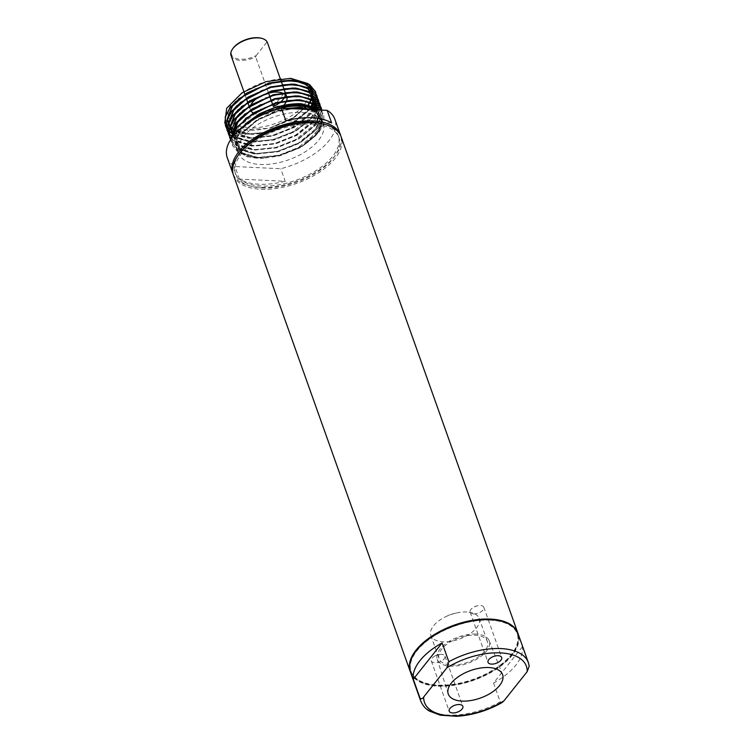 <?xml version="1.0" encoding="UTF-8"?>
<svg xmlns="http://www.w3.org/2000/svg" width="754" height="754" viewBox="0 0 754 754"><rect width="100%" height="100%" fill="white"/><g stroke="black" fill="none" stroke-linecap="round" stroke-linejoin="round"><path stroke-width="0.57" stroke-dasharray="3.77 2.83" d="M249.037 127.85A42.196 21.348 -19.6 0 1 233.184 101.611A42.196 21.348 -19.6 0 1 288.056 78.784A42.196 21.348 -19.6 0 1 303.909 105.013A42.196 21.348 -19.6 0 1 249.037 127.85M315.426 91.545L315.379 100.037L310.243 109.104L293.598 122.506L270.582 131.705L247.321 134.155L241.742 133.496L243.184 129.829L248.377 130.206C255.37 130.499 262.863 129.594 270.837 127.492L295.332 116.7L310.488 101.451M241.742 133.496A48.105 24.345 -19.6 0 1 232.618 130.762L247.387 134.335L270.648 131.884L293.523 122.761L310.158 109.453M308.245 83.92L307.745 83.515M270.592 127.558L291.6 118.991L307.547 105.579L292.411 118.51L270.592 127.558M258.867 114.495A19.302 9.764 160.4 0 0 259.621 114.542A19.302 9.764 160.4 0 0 283.146 105.824M283.344 105.635A19.302 9.764 160.4 0 0 284.004 104.938M286.605 100.838A19.302 9.764 160.4 0 0 286.774 100.329M282.807 93.166A19.302 9.764 160.4 0 0 281.836 92.808M251.091 104.457A19.302 9.764 160.4 0 0 250.366 109.792A19.302 9.764 160.4 0 0 250.526 110.197M253.033 112.836A19.302 9.764 160.4 0 0 258.264 114.429M310.525 109.566L316.077 112.054L321.487 118.463L321.477 126.389L316.68 134.862L301.176 147.313L279.743 155.861L264.154 158.189L247.274 156.794L236.794 150.225L234.673 139.905L241.308 127.897M289.904 108.576L278.773 110.904L257.566 120.103L242.298 133.213L255.7 121.3L274.145 112.355L297.387 108.001L310.177 109.547L316.077 112.242L321.034 118.284L321.619 122.855L318.282 131.639L296.096 149.226L276.765 155.871L257.859 157.454L248.801 155.889L242.175 152.873L236.633 146.116L235.983 140.762L240.375 130.122L262.807 112.553L289.611 104.523L277.34 106.993L256.237 116.154L241.044 129.198L235.861 142.732L242.109 153.203L258.141 157.906L279.706 155.654L301.034 147.153L316.463 134.759L321.883 121.884L315.869 112.063L300.064 108.02L278.735 110.913L257.632 120.075L242.439 133.119M314.927 108.237L311.638 113.025L294.993 126.427L271.977 135.626L248.726 138.076L234.362 134.712M233.222 136.078L237.859 141.026L244.353 144.052L253.165 145.654L273.372 143.929L293.872 136.483L314.013 120.009L317.453 109.848L313.033 116.945L296.388 130.348L273.372 139.547L250.121 141.997L232.637 136.832M320.007 110.018L314.427 120.866L297.792 134.269L274.767 143.467L251.516 145.927L234.221 140.875L231.393 138.529M321.619 110.103L315.822 124.787L299.187 138.189L276.171 147.398L252.91 149.848L235.616 144.796L230.658 139.65M321.986 110.112L322.373 119.594L317.217 128.708L300.582 142.11L277.566 151.318L254.305 153.769L237.01 148.717L231.035 141.375L230.573 139.773M320.478 110.046L323.768 114.985L323.768 123.515L318.622 132.629L301.977 146.031L278.961 155.239L255.7 157.69L238.405 152.647L232.43 145.296L231.94 137.756M286.643 108.416L278.546 110.272L257.34 119.471L242.072 132.581L242.477 133.09M312.344 109.65L315.851 111.432L321.261 117.831L321.251 125.758L316.454 134.231L305.153 144.108L321.854 125.588L322.429 116.823L317.528 109.905L312.128 122.553L296.699 134.947L275.361 143.458L253.796 145.701L237.764 141.007L233.137 136.182M232.081 137.577L232.496 145.475L238.471 152.817L255.766 157.859L279.027 155.409L302.043 146.21L318.678 132.808L323.834 123.684L323.834 115.164L320.346 110.037M230.592 139.744L231.101 141.554L237.076 148.896L254.371 153.939L277.623 151.488L300.648 142.289L317.283 128.887L322.439 119.763L321.967 110.112M230.639 139.678L235.672 144.975L252.976 150.018L276.228 147.567L299.244 138.368L315.888 124.966L321.666 110.103M231.355 138.595L234.277 141.055L251.572 146.097L274.833 143.646L297.849 134.448L314.493 121.045L320.101 110.027M232.571 136.917L250.177 142.176L273.438 139.726L296.454 130.527L313.099 117.124L317.566 109.905M234.268 134.815L248.782 138.255L272.043 135.805L295.059 126.606L311.694 113.204L315.049 108.303M310.365 109.198L312.071 106.936M231.054 55.579A19.302 9.764 160.4 0 0 240.319 60.329A19.302 9.764 160.4 0 0 255.738 56.993L256.087 55.655A18.53 9.378 -19.6 0 1 240.451 59.255A18.53 9.378 -19.6 0 1 232.826 48.633M272.571 104.269L272.364 103.684M271.176 100.348L270.969 99.764M269.781 96.427L269.574 95.843M268.594 93.1L255.738 56.993M285.078 92.195A19.302 9.764 -19.6 0 1 285.323 94.731M284.852 96.484A19.302 9.764 -19.6 0 1 284.616 97.012M281.412 101.262A19.302 9.764 -19.6 0 1 280.582 102.016M242.072 132.581L242.298 133.213M301.77 112.403A44.788 22.667 -19.6 0 1 323.249 123.43A44.788 22.667 -19.6 0 1 306.058 151.271A44.788 22.667 -19.6 0 1 260.347 164.495A44.788 22.667 -19.6 0 1 238.867 153.477A44.788 22.667 -19.6 0 1 256.068 125.626A44.788 22.667 -19.6 0 1 301.77 112.403M264.154 158.189A44.788 22.667 -19.6 0 1 258.113 158.217A44.788 22.667 -19.6 0 1 236.633 147.2A44.788 22.667 -19.6 0 1 255.408 118.35M314.229 109.745A44.788 22.667 -19.6 0 1 321.016 117.153A44.788 22.667 -19.6 0 1 305.153 144.108M261.676 38.36A18.53 9.378 -19.6 0 1 266.558 42.488L267.34 42.403M256.087 55.655L266.558 42.488M273.391 106.559L284.993 91.969M227.227 157.624A57.144 28.916 160.4 0 0 234.956 166.54L280.742 168.736A57.144 28.916 160.4 0 0 334.889 119.283M331.628 122.911L285.841 120.715M233.184 174.24A57.144 28.916 160.4 0 0 260.224 187.369A57.144 28.916 160.4 0 0 317.764 170.998A57.144 28.916 160.4 0 0 340.78 135.918M285.21 181.29A57.144 28.916 -19.6 0 1 259.103 184.23A57.144 28.916 -19.6 0 1 239.423 179.084L285.21 181.29L280.742 168.736M239.423 179.084L234.956 166.54M238.726 154.617A54.825 27.747 160.4 0 0 234.994 172.525A54.825 27.747 160.4 0 0 261.289 186.021A54.825 27.747 160.4 0 0 317.246 169.838A54.825 27.747 160.4 0 0 338.292 135.748A54.825 27.747 160.4 0 0 324.088 124.222M261.968 187.897A54.825 27.747 160.4 0 0 317.915 171.714A54.825 27.747 160.4 0 0 338.961 137.624A54.825 27.747 160.4 0 0 312.665 124.137A54.825 27.747 160.4 0 0 256.718 140.319A54.825 27.747 160.4 0 0 235.663 174.41A54.825 27.747 160.4 0 0 261.968 187.897M233.486 175.192A57.144 28.916 160.4 0 0 260.893 189.245A57.144 28.916 160.4 0 0 319.206 172.383A57.144 28.916 160.4 0 0 341.147 136.851M410.327 671.805A57.144 28.916 160.4 0 0 437.622 685.546A57.144 28.916 160.4 0 0 495.68 668.845A57.144 28.916 160.4 0 0 517.979 633.464M415.209 652.182A56.371 28.529 160.4 0 0 410.939 671.23A56.371 28.529 160.4 0 0 437.98 685.103A56.371 28.529 160.4 0 0 495.501 668.459A56.371 28.529 160.4 0 0 517.14 633.417A56.371 28.529 160.4 0 0 501.796 621.343M490.326 620.165A56.371 28.529 160.4 0 0 432.805 636.81A56.371 28.529 160.4 0 0 411.156 671.861A56.371 28.529 160.4 0 0 438.197 685.725A56.371 28.529 160.4 0 0 495.727 669.09A56.371 28.529 160.4 0 0 517.367 634.039A56.371 28.529 160.4 0 0 490.326 620.165M410.43 672.116A57.144 28.916 160.4 0 0 437.838 686.178A57.144 28.916 160.4 0 0 496.151 669.307A57.144 28.916 160.4 0 0 518.092 633.784M522.39 646.781L493.54 683.058A57.144 28.916 160.4 0 0 522.39 646.781L529.091 665.603A57.144 28.916 -19.6 0 0 528.375 662.643M493.54 683.058L500.241 701.88A57.144 28.916 -19.6 0 1 448.121 715.037A57.144 28.916 -19.6 0 1 420.713 700.975M502.268 702.417L500.241 701.88M473.625 613.926A7.248 3.666 160.4 0 0 481.024 611.786A7.248 3.666 160.4 0 0 483.804 607.281A7.248 3.666 160.4 0 0 480.326 605.5A7.248 3.666 160.4 0 0 477.244 605.811A7.248 3.666 160.4 0 0 474.304 606.866A7.248 3.666 160.4 0 0 470.157 612.135A7.248 3.666 160.4 0 0 473.625 613.926M441.495 654.331A7.248 3.666 160.4 0 0 438.423 654.642A7.248 3.666 160.4 0 0 435.473 655.697A7.248 3.666 160.4 0 0 431.326 660.975A7.248 3.666 160.4 0 0 434.794 662.757A7.248 3.666 160.4 0 0 442.193 660.617A7.248 3.666 160.4 0 0 444.973 656.112A7.248 3.666 160.4 0 0 441.495 654.331M476.01 634.067A27.587 13.958 160.4 0 0 448.046 642.088A27.587 13.958 160.4 0 0 437.188 659.137A27.587 13.958 160.4 0 0 450.496 666.159A27.587 13.958 160.4 0 0 478.837 657.884A27.587 13.958 160.4 0 0 489.158 640.627A27.587 13.958 160.4 0 0 476.01 634.067M451.401 665.019A25.636 12.969 160.4 0 0 477.565 657.45A25.636 12.969 160.4 0 0 487.404 641.513A25.636 12.969 160.4 0 0 475.105 635.207A25.636 12.969 160.4 0 0 448.95 642.776A25.636 12.969 160.4 0 0 439.101 658.713A25.636 12.969 160.4 0 0 451.401 665.019M466.839 611.994A25.636 12.969 160.4 0 0 455.953 613.106A25.636 12.969 160.4 0 0 445.529 616.819A25.636 12.969 160.4 0 0 430.836 635.499A25.636 12.969 160.4 0 0 443.135 641.805A25.636 12.969 160.4 0 0 469.299 634.237A25.636 12.969 160.4 0 0 479.139 618.299A25.636 12.969 160.4 0 0 466.839 611.994M243.184 129.829L269.923 128.208L291.261 119.698L307.952 105.673M312.033 93.326L311.949 92.78M281.261 80.989L268.961 83.468L246.737 93.326L254.409 89.038L281.233 80.998M237.256 131.601L252.637 134.485L271.327 132.129L292.665 123.618L308.094 111.224L309.564 109.292M309.894 108.812L311.232 106.634M248.151 97.238L262.477 90.028L282.637 84.919L270.366 87.389L248.132 97.247M235.257 133.684L251.28 138.302L272.722 136.05L294.06 127.539L309.489 115.145L313.918 107.737M284.06 88.831L271.76 91.309L249.527 101.168L254.965 98.02L284.022 88.84M232.948 134.25L233.137 133.778M233.863 135.296L236.52 137.52L252.552 142.214L274.117 139.971L295.455 131.469L310.884 119.075L316.077 108.906M285.455 92.751L273.155 95.23L250.922 105.089L265.408 97.822L285.427 92.761M231.742 129.858L231.657 130.414M233.09 136.248L237.915 141.441L253.957 146.135L275.512 143.891L296.85 135.39L312.279 122.996L317.688 109.905M286.85 96.672L274.55 99.151L252.326 109.01M233.184 136.135L239.31 145.362L255.352 150.055L276.906 147.812L298.245 139.311L313.673 126.917L318.565 118.086L318.197 109.933M288.245 100.593L275.945 103.072L254.843 112.233L239.649 125.277L234.466 138.811L240.705 149.283L256.746 153.976L278.301 151.733L299.64 143.232L315.068 130.838L320.488 117.963L314.475 108.142L313.268 107.436M307.981 104.985L308.32 104.495M311.892 93.081L311.402 90.772M294.117 80.414L290.403 80.141M238.669 98.774L235.738 101.536M235.135 130.159L250.837 134.005L271.167 131.696L292.505 123.185L309.178 109.189L290.073 124.514L269.696 132.044L249.489 133.929L237.529 131.328M295.511 84.335L291.807 84.062M240.064 102.695L237.133 105.456M233.806 132.299L251.007 137.859L272.562 135.616L293.9 127.106L309.328 114.712L313.645 107.605M296.906 88.256L293.202 87.982M241.459 106.616L238.537 109.377M233.014 134.089L236.36 137.087L252.401 141.78L273.956 139.537L295.295 131.026L310.723 118.632L315.869 108.774M298.311 92.177L294.597 91.903M242.863 110.536L239.932 113.298M299.706 96.107L295.992 95.824M244.258 114.457L241.327 117.219M233.109 136.22L239.159 144.928L255.191 149.622L276.756 147.379L298.094 138.877L313.523 126.483L318.339 117.907L318.226 109.933M301.1 100.028L297.387 99.745M245.653 118.378L239.489 124.844L234.305 138.378L240.554 148.849L256.586 153.543L278.151 151.3L299.489 142.798L314.918 130.404L320.327 118.312L315.653 108.651M302.495 103.948L298.782 103.666M245.248 123.948L240.884 128.764L235.7 142.299L241.949 152.77L257.991 157.463L279.546 155.22L300.884 146.719L316.312 134.325L321.732 121.451L315.719 111.63L311.591 109.613M287.632 108.463L278.584 110.48L257.482 119.641L242.288 132.685M312.948 107.294L314.71 108.34L319.649 114.382L320.214 118.953L316.859 127.765L297.302 143.995L276.765 151.639L256.379 153.533L247.369 151.959L240.762 148.943L235.229 142.176L234.588 136.823L238.735 126.54L261.732 108.472L288.216 100.602M318.047 109.924L318.829 115.004L315.502 123.788L293.438 141.309L273.985 148.029L254.956 149.603L245.955 148.029L239.357 145.013L233.834 138.255L233.278 136.012M252.336 109L260.46 104.495L286.822 96.682M315.822 108.746L312.674 115.984L290.177 133.694L270.874 140.253L252.062 141.752L243.108 140.169L236.539 137.153L234.032 135.089M313.626 107.596L311.336 111.978L289.724 129.32L269.838 136.257L250.385 137.812L241.572 136.21L235.474 133.449M244.843 94.297L246.162 98.001M249.037 106.06L250.366 109.792M321.487 118.463L323.249 123.43M236.633 147.2L238.867 153.477M321.016 117.153L321.261 117.831M338.292 135.748L338.961 137.624M234.994 172.525L235.663 174.41M410.939 671.23L411.156 671.861M517.14 633.417L517.367 634.039M483.804 607.281L501.674 657.479M431.326 660.975L449.196 711.163M437.188 659.137L448.178 693.755M489.158 640.627L502.522 674.406M444.973 656.112L462.843 706.309M470.157 612.135L488.026 662.332M438.423 654.642L435.473 655.697M477.244 605.811L474.304 606.866M430.836 635.499L439.101 658.713M479.139 618.299L487.404 641.513M455.953 613.106L450.534 614.378L445.529 616.819"/><path stroke-width="1.13" d="M307.745 83.515L290.648 78.322L265.908 81.686L242.025 92.836L226.718 108.199L224.786 122.911M224.852 123.053L226.077 125.277M226.134 125.371L227.585 127.124M227.661 127.2L229.414 128.745M229.499 128.821L231.601 130.206M233.806 132.299L232.618 130.762M310.488 101.451L311.76 98.633M311.807 98.501L312.542 95.749M312.571 95.617L312.759 92.789M312.75 92.657L312.137 89.424M312.071 89.245L308.245 83.92M284.004 104.938A19.302 9.764 160.4 0 0 286.605 100.838M286.774 100.329A19.302 9.764 160.4 0 0 286.737 96.842A19.302 9.764 160.4 0 0 286.68 96.7L286.737 96.842M286.492 96.267A19.302 9.764 160.4 0 0 282.807 93.166M281.836 92.808A19.302 9.764 160.4 0 0 277.472 92.092A19.302 9.764 160.4 0 0 251.091 104.457M250.526 110.197A19.302 9.764 160.4 0 0 253.033 112.836M258.264 114.429A19.302 9.764 160.4 0 0 258.867 114.495M241.308 127.897L264.701 111.601C276.972 106.125 289.036 103.496 300.893 103.694L317.952 108.086L320.478 110.046M310.525 109.566L300.196 107.992L289.904 108.576M226.304 127.596L225.446 125.692L225.295 116.719L230.3 107.181L246.709 93.128L269.489 83.27L292.514 80.169L309.574 84.561L315.426 91.545M234.362 134.712L233.146 134.089M233.043 134.023L230.912 132.676M230.818 132.61L229.056 131.13M228.98 131.064L227.538 129.462M227.472 129.386L226.351 127.68M227.699 131.516L226.85 129.613L226.69 120.64L231.695 111.102L248.104 97.049L270.884 87.191L293.909 84.09L310.968 88.482L316.793 95.381L317.311 97.398M227.717 131.611L226.907 129.792L226.747 120.81L231.751 111.281L248.16 97.228L270.95 87.37L293.975 84.269L311.034 88.661L316.85 95.551L317.481 99.547M317.472 99.651L317.274 101.828M317.255 101.931L316.68 104.25M316.642 104.363L315.653 106.814M315.596 106.936L314.927 108.237M232.213 136.531L230.451 135.051M230.375 134.985L228.933 133.383M228.877 133.307L227.746 131.601M229.093 135.437L228.245 133.533L228.085 124.561L233.09 115.032L249.499 100.97L272.279 91.121L295.304 88.011L312.373 92.403L318.188 99.302L318.706 101.319M318.725 101.413L318.876 103.468M318.876 103.571L318.669 105.749M318.65 105.852L318.075 108.171M318.037 108.284L317.453 109.848L317.208 107.775M231.393 138.529L230.328 137.313M230.272 137.228L228.245 133.533M230.498 139.358L229.64 137.454L229.48 128.482L234.485 118.953L250.893 104.891L273.674 95.042L296.699 91.931L313.768 96.324L319.583 103.223L320.101 105.24M320.12 105.334L320.271 107.388M320.271 107.492L320.064 109.669M230.573 139.773L235.879 122.874L252.288 108.812L275.078 98.963L298.094 95.852L315.163 100.244L320.978 107.143L321.496 109.17M230.592 139.744L235.945 123.043L252.354 108.991L275.135 99.132L298.16 96.031L315.229 100.423L321.044 107.322L321.619 110.103M231.94 137.756L237.274 126.795L253.683 112.742L276.473 102.883L299.498 99.773L316.557 104.165L321.986 110.112M286.643 108.416L299.969 107.36L312.344 109.65M320.346 110.037L318.018 108.265L300.95 103.873L277.868 106.993L300.959 104.627L317.528 109.905L317.349 107.86M321.967 110.112L316.623 104.344L299.555 99.952L276.529 103.053L253.749 112.912L237.34 126.964L232.081 137.577M321.666 110.103L321.562 109.339M320.148 105.324L319.639 103.392L313.824 96.503L296.765 92.111L273.74 95.211L250.959 105.07L234.551 119.123L229.546 128.661L229.706 137.633L230.507 139.452M320.148 109.745L320.337 107.568M320.337 107.473L320.167 105.419M318.753 101.404L318.245 99.471L312.429 92.582L295.37 88.19L272.345 91.291L249.555 101.149L233.156 115.202L228.151 124.73L228.302 133.712M229.159 135.616L230.272 137.332M230.328 137.407L231.355 138.595M317.566 109.905L318.141 108.34M318.179 108.237L318.735 105.928M318.753 105.824L318.933 103.647M318.933 103.552L318.772 101.498M227.765 131.696L228.877 133.411M228.933 133.486L230.356 135.089M230.432 135.155L232.194 136.644M315.049 108.303L315.719 106.993M315.775 106.87L316.746 104.42M316.774 104.306L317.34 102.007M317.359 101.903L317.538 99.726M317.538 99.622L317.377 97.577M315.964 93.562L315.455 91.63L309.64 84.74L292.571 80.348L269.555 83.449L246.765 93.308L230.356 107.36L225.352 116.889L225.512 125.871L226.323 127.69M226.37 127.775L227.482 129.49M227.538 129.565L228.962 131.168M229.037 131.234L230.79 132.723M230.884 132.789L232.995 134.146M233.099 134.203L234.268 134.815M312.071 106.936L312.806 105.824M312.882 105.692L314.324 103.072M314.38 102.949L315.351 100.499M315.379 100.386L315.945 98.086M315.954 97.982L316.143 95.805M316.143 95.701L315.973 93.656M281.035 80.838L267.34 42.403A19.302 9.764 160.4 0 0 262.053 38.463A19.302 9.764 160.4 0 0 258.17 37.879A19.302 9.764 160.4 0 0 232.59 48.953A19.302 9.764 160.4 0 0 231.054 55.579L244.843 94.297M280.582 102.016A19.302 9.764 -19.6 0 1 273.391 106.559L272.571 104.269M272.364 103.684L271.176 100.348M270.969 99.764L269.781 96.427M269.574 95.843L268.594 93.1M283.881 88.859L284.993 91.969A19.302 9.764 -19.6 0 1 285.078 92.195L285.229 92.601M285.323 94.731A19.302 9.764 -19.6 0 1 284.852 96.484M284.616 97.012A19.302 9.764 -19.6 0 1 281.412 101.262M283.73 88.416L282.486 84.938M282.335 84.495L281.091 81.017M255.408 118.35A44.788 22.667 -19.6 0 1 299.536 106.135A44.788 22.667 -19.6 0 1 314.229 109.745M277.868 106.993A48.105 24.345 160.4 0 0 264.701 111.601M232.826 48.633A18.53 9.378 -19.6 0 1 233.033 48.331A18.53 9.378 -19.6 0 1 257.595 37.7A18.53 9.378 -19.6 0 1 261.318 38.256A18.53 9.378 -19.6 0 1 261.676 38.36M340.78 135.918A57.144 28.916 160.4 0 0 340.478 134.966L334.889 119.283A57.144 28.916 160.4 0 0 327.161 110.367L281.374 108.161A57.144 28.916 160.4 0 0 227.227 157.624L232.816 173.307A57.144 28.916 160.4 0 0 233.184 174.24M327.161 110.367L331.628 122.911A57.144 28.916 -19.6 0 0 311.949 117.775A57.144 28.916 -19.6 0 0 285.841 120.715L281.374 108.161M340.478 134.966A57.144 28.916 160.4 0 0 313.07 120.904A57.144 28.916 160.4 0 0 254.758 137.775A57.144 28.916 160.4 0 0 232.816 173.307M324.088 124.222A54.825 27.747 160.4 0 0 311.996 122.252A54.825 27.747 160.4 0 0 238.726 154.617M517.979 633.464A57.144 28.916 160.4 0 0 517.875 633.153L341.147 136.851A57.144 28.916 160.4 0 0 313.739 122.789A57.144 28.916 160.4 0 0 255.427 139.66A57.144 28.916 160.4 0 0 233.486 175.192L410.214 671.494A57.144 28.916 160.4 0 0 410.327 671.805M517.875 633.153A57.144 28.916 160.4 0 0 490.468 619.091A57.144 28.916 160.4 0 0 432.146 635.961A57.144 28.916 160.4 0 0 410.214 671.494M501.796 621.343A56.371 28.529 160.4 0 0 490.109 619.543A56.371 28.529 160.4 0 0 415.209 652.182M442.136 642.917A57.144 28.916 160.4 0 0 413.286 679.194L442.136 642.917L448.837 661.739A57.144 28.916 -19.6 0 1 500.967 648.581A57.144 28.916 -19.6 0 1 528.375 662.643L518.092 633.784A57.144 28.916 160.4 0 0 490.684 619.722A57.144 28.916 160.4 0 0 432.372 636.593A57.144 28.916 160.4 0 0 410.43 672.116L420.713 700.975A57.144 28.916 -19.6 0 1 419.987 698.025C421.213 699.241 422.447 698.892 423.701 696.979A54.052 27.351 160.4 0 0 450.44 715.753A54.052 27.351 160.4 0 0 503.955 700.843L502.268 702.417C487.734 710.636 472.57 715.273 456.783 716.3L440.468 715.216L429.488 711.116C428.489 710.504 423.701 708.063 420.713 700.975M413.286 679.194L419.987 698.025M528.375 662.643L529.214 666.102L527.169 671.663A54.052 27.351 160.4 0 0 500.43 652.889A54.052 27.351 160.4 0 0 446.915 667.799L423.701 696.979M446.915 667.799L448.837 661.739M503.955 700.843L527.169 671.663M452.673 712.945A7.248 3.666 160.4 0 0 460.063 710.815A7.248 3.666 160.4 0 0 462.843 706.309A7.248 3.666 160.4 0 0 459.365 704.528A7.248 3.666 160.4 0 0 451.976 706.668A7.248 3.666 160.4 0 0 449.196 711.163A7.248 3.666 160.4 0 0 452.673 712.945M491.504 664.114A7.248 3.666 160.4 0 0 498.894 661.974A7.248 3.666 160.4 0 0 501.674 657.479A7.248 3.666 160.4 0 0 498.196 655.688A7.248 3.666 160.4 0 0 490.807 657.827A7.248 3.666 160.4 0 0 488.026 662.332A7.248 3.666 160.4 0 0 491.504 664.114M462.098 701.097A28.85 14.599 160.4 0 0 491.731 692.455A28.85 14.599 160.4 0 0 502.522 674.406A28.85 14.599 160.4 0 0 488.771 667.544A28.85 14.599 160.4 0 0 459.535 675.933A28.85 14.599 160.4 0 0 448.178 693.755A28.85 14.599 160.4 0 0 462.098 701.097M307.952 105.673L308.622 104.712M308.716 104.57L310.412 101.583M310.478 101.441L311.562 98.548M311.6 98.416L312.09 95.504M312.099 95.372L312.033 93.326M311.949 92.78L311.836 92.214M311.798 92.054L309.8 87.926M309.611 87.681L306.096 84.608L295.672 81.036L281.261 80.989L287.877 80.546L300.497 82.12L306.35 84.825L309.413 87.577M227.557 118.095L231.996 106.587L246.756 93.317L232.666 105.673L227.472 118.303M227.463 118.651L228.415 123.458M228.481 123.618L230.159 126.408M230.253 126.521L232.298 128.604M232.411 128.689L234.843 130.376M234.965 130.451L237.256 131.601M309.564 109.292L309.894 108.812M311.232 106.634L311.807 105.503M311.873 105.362L312.957 102.478M312.995 102.337L313.485 99.424M313.494 99.292L313.23 96.135M313.193 95.975L311.195 91.856M311.006 91.602L307.491 88.529L297.067 84.957L282.665 84.91L289.272 84.467L301.892 86.041L307.745 88.746L310.818 91.507M248.132 97.247L234.06 109.594L228.867 122.223M228.867 122.572L229.81 127.379M229.885 127.539L231.553 130.329M231.648 130.442L233.702 132.525M233.806 132.61L235.257 133.684M313.918 107.737L314.352 106.399M314.39 106.257L314.88 103.355M314.889 103.213L314.625 100.056M314.588 99.896L312.599 95.777M312.401 95.522L308.886 92.45L298.461 88.878L284.06 88.831M230.347 125.937L234.579 114.721L249.546 101.159L235.455 113.515L230.262 126.144L228.566 123.373M230.262 126.493L231.205 131.3M231.28 131.46L232.948 134.25M233.184 136.135L233.052 134.335L233.863 135.296M316.077 108.906L316.284 107.275M316.284 107.134L316.02 103.977M315.983 103.816L313.994 99.698M313.796 99.443L310.28 96.371L299.866 92.799L285.455 92.751L292.957 92.308L304.625 93.864L310.516 96.569L313.607 99.349M231.742 129.858L236.077 118.501L250.941 105.079L236.85 117.435L231.657 130.065L229.961 127.294M231.657 130.414L232.609 135.22M232.675 135.381L233.09 136.248M317.688 109.905L317.425 107.897M317.387 107.737L315.389 103.618M315.191 103.364L311.685 100.301L301.261 96.719L286.85 96.672M252.326 109.01L238.245 121.356L233.052 133.986L231.355 131.215M318.197 109.933L316.784 107.539M316.586 107.285L313.08 104.222L302.656 100.64L288.245 100.593M313.268 107.436L289.64 104.523L296.152 104.08L308.838 105.635L312.948 107.294M308.32 104.495L310.092 101.488M310.158 101.347L311.308 98.454M311.355 98.312L311.911 95.419M311.92 95.277L311.892 93.081M311.402 90.772L310.064 88.077M309.903 87.85L305.945 84.175L294.117 80.414M290.403 80.141L268.81 83.034L238.669 98.774M235.738 101.536L232.505 105.24L227.322 118.689M227.34 118.991L228.434 123.411M228.5 123.562L230.224 126.248M230.309 126.352L232.411 128.378M232.515 128.463L234.994 130.122L232.534 128.425M311.468 105.4L310.884 106.512L311.487 105.409M312.674 102.355L311.534 105.268L312.712 102.374M312.75 102.233L313.306 99.34M313.315 99.198L313.155 96.088M313.127 95.937L311.468 91.997M311.308 91.771L307.34 88.095L295.511 84.335M291.807 84.062L270.205 86.955L240.064 102.695M237.133 105.456L233.91 109.16L228.716 122.61M228.735 122.911L229.829 127.332M229.895 127.483L231.619 130.169M313.645 107.605L314.107 106.295M314.145 106.163L314.701 103.26M314.72 103.119L314.559 100.009M314.522 99.858L312.863 95.918M312.703 95.692L308.735 92.016L296.906 88.256M293.202 87.982L271.6 90.876L241.459 106.616M238.537 109.377L235.305 113.081L230.111 126.531M230.13 126.832L231.224 131.253M231.299 131.403L233.014 134.089M315.869 108.774L316.096 107.181M316.114 107.04L315.954 103.929M315.917 103.779L314.258 99.839M314.098 99.613L310.13 95.937L298.311 92.177M294.597 91.903L272.995 94.797L242.863 110.536M239.932 113.298L236.699 117.002L231.506 130.451M231.525 130.753L232.618 135.173M232.694 135.324L233.137 136.182M317.321 107.699L315.653 103.76M315.492 103.534L311.525 99.858L299.706 96.107M295.992 95.824L274.399 98.717L244.258 114.457M241.327 117.219L238.094 120.923L232.911 134.372M232.92 134.674L233.109 136.22M318.226 109.933L317.048 107.681M316.887 107.454L312.919 103.788L301.1 100.028M297.387 99.745L275.794 102.638L245.653 118.378M315.653 108.651L302.495 103.948M298.782 103.666L277.189 106.559L259.678 113.647L245.248 123.948M311.591 109.613L287.632 108.463M288.216 100.602L295.615 100.15L307.368 101.696L313.278 104.401L316.397 107.191M316.595 107.436L318.047 109.924M233.278 136.012L233.137 134.118L234.032 135.089M233.137 133.778L237.34 122.61L252.336 109M286.822 96.682L297.321 96.324L305.747 97.709L311.77 100.405L315.002 103.27M315.2 103.515L317.17 107.615M233.222 136.078L232.76 135.136M232.684 134.975L231.742 130.197L233.825 132.252M313.805 99.594L315.775 103.694M315.813 103.854L316.039 107.002M316.03 107.143L315.822 108.746M231.29 131.055L230.347 126.276M284.022 88.84L291.28 88.388L303.127 89.915L309.065 92.61L312.213 95.428M312.401 95.673L314.371 99.764M314.409 99.933L314.644 103.081M314.635 103.223L314.107 106.144M314.069 106.276L313.626 107.596M235.474 133.449L233.938 132.346M229.895 127.134L228.943 122.355M228.952 122.016L233.278 110.668L248.151 97.238M311.006 91.752L312.976 95.843M313.014 96.012L313.249 99.16M313.24 99.302L312.712 102.224M237.529 131.328L235.135 130.159M232.43 128.331L230.347 126.267M228.5 123.213L227.548 118.435M309.611 87.832L311.581 91.922M311.619 92.082L311.854 95.24M311.845 95.381L311.317 98.303M311.27 98.435L310.139 101.347M310.073 101.479L308.311 104.495M285.285 92.78L286.529 96.258M246.304 98.397L247.642 102.139M247.698 102.318L249.037 106.06M261.318 38.256L262.053 38.463M233.033 48.331L232.59 48.953"/></g></svg>
